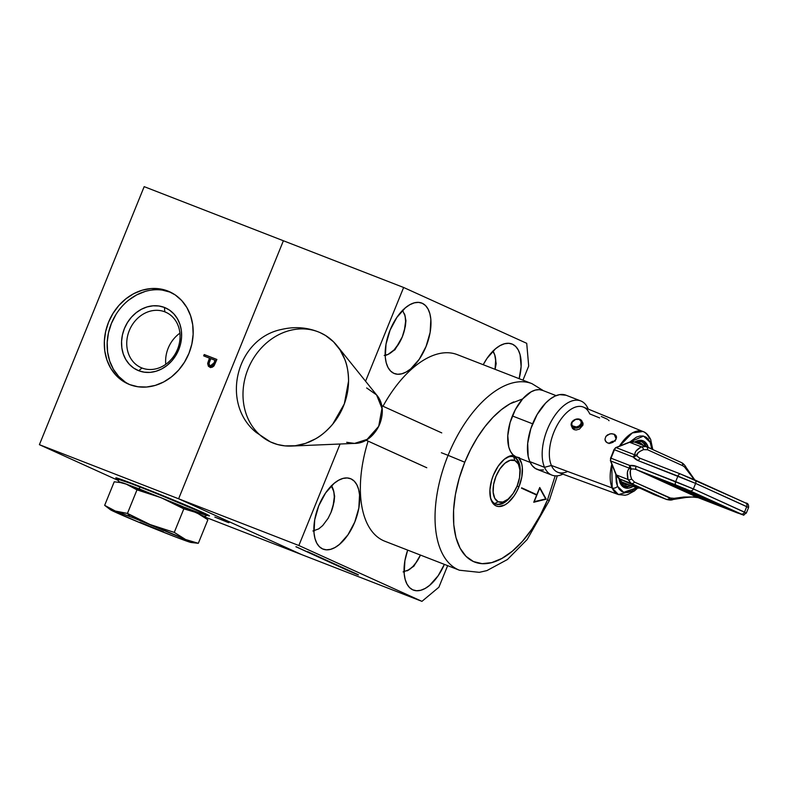 <?xml version="1.0" encoding="UTF-8"?>
<svg xmlns="http://www.w3.org/2000/svg" width="788" height="788" viewBox="0 0 788 788"><rect width="100%" height="100%" fill="white"/><g stroke="black" fill="none" stroke-linecap="round" stroke-linejoin="round"><path stroke-width="1.18" d="M136.935 490.018L139.959 489.21L123.411 483.024L119.382 481.842L120.328 482.561L118.367 481.074L118.23 479.281A47.753 1.172 22.1 0 1 139.762 486.945A1.99 1.034 111.2 0 0 139.959 489.21A1.99 1.034 -68.8 0 1 139.762 486.945A47.753 1.172 22.1 0 1 184.5 505.078A47.753 1.172 22.1 0 1 206.732 515.214L198.576 511.166L139.939 486.501L118.23 479.281A50.54 1.241 22.1 0 1 115.806 477.863A50.54 1.241 22.1 0 1 138.58 485.969A50.54 1.241 22.1 0 1 185.929 505.167A50.54 1.241 22.1 0 1 209.46 515.894A50.54 1.241 22.1 0 1 206.722 515.224L208.958 515.48L202.811 512.495L164.958 496.489L125.036 480.828L115.856 477.833L118.525 479.439M171.026 292.446A50.54 43.094 -65.6 0 0 170.592 292.269L167.755 290.989A50.54 43.094 114.4 0 1 169.627 291.777A50.54 43.094 114.4 0 1 188.47 354.511A50.54 43.094 114.4 0 1 129.734 384.613A50.54 43.094 114.4 0 1 127.863 383.825A50.54 43.094 114.4 0 1 109.02 321.08A50.54 43.094 114.4 0 1 167.755 290.989L170.592 292.269A50.54 43.094 -65.6 0 0 112.221 321.534A50.54 43.094 -65.6 0 0 129.291 384.436M164.81 311.831L164.436 307.438A34.17 29.136 114.4 0 1 178.748 349.645A34.17 29.136 114.4 0 1 138.727 370.734L142.007 368.006A30.328 25.856 -65.6 0 0 177.517 349.291A30.328 25.856 -65.6 0 0 164.81 311.831A30.328 25.856 114.4 0 1 165.943 312.304A30.328 25.856 114.4 0 1 177.241 349.941A30.328 25.856 114.4 0 1 142.007 368.006A30.328 25.856 114.4 0 1 140.885 367.533A30.328 25.856 114.4 0 1 129.577 329.886A30.328 25.856 114.4 0 1 164.81 311.831A30.328 25.856 -65.6 0 0 129.301 330.546A30.328 25.856 -65.6 0 0 142.007 368.006L138.727 370.734A34.17 29.136 114.4 0 1 124.415 328.527A34.17 29.136 114.4 0 1 164.436 307.438L164.81 311.831L167.036 312.836M179.92 333.157A30.328 25.856 -65.6 0 0 165.785 364.312M203.678 355.871L209.519 358.136L209.096 359.19L210.041 359.624L210.475 358.57L209.519 358.136L207.776 363.022L208.721 363.455L210.041 359.624L209.096 359.19L207.776 363.022L209.795 367.218L214.149 365.642L216.877 359.466L204.22 354.541L203.678 355.871L210.475 358.57L208.721 363.455L207.776 363.022L207.697 363.711L208.406 366.243L210.071 367.316L212.139 367.267L213.735 366.174L216.877 359.466M210.741 367.641L208.721 363.455L208.978 366.075L210.209 367.385M170.592 292.269L162.387 290.122M145.061 291.491L136.61 294.939L128.73 300.09M115.875 314.639L111.394 323.474L108.458 332.9L107.178 342.573L107.611 352.108L109.729 361.15L113.452 369.336L118.643 376.359L125.095 381.953M138.727 370.734L133.674 368.065L129.311 364.283L125.804 359.535L123.283 353.999L121.854 347.892L121.569 341.44L122.435 334.91L124.415 328.527L127.449 322.558L131.399 317.219L136.137 312.728L141.456 309.241L147.179 306.906L153.059 305.813L158.89 305.99L164.436 307.438L169.489 310.108L173.852 313.89L177.359 318.638L179.881 324.173L181.309 330.28L181.595 336.732L180.728 343.263L178.748 349.645L175.714 355.615L171.764 360.953L167.026 365.445L161.707 368.932L155.985 371.266L150.104 372.369L144.283 372.182L138.727 370.734M227.84 522.139L226.905 521.755M216.848 517.844L221.546 519.676M222.009 519.853L217.793 518.327M228.983 522.661L214.848 517.076L228.254 522.533M39.4 444.678L178.62 498.784L301.706 554.624L203.255 516.367L421.944 601.352L438.896 587.218L447.653 565.646L438.896 587.218L421.944 601.352L301.706 554.624L178.62 498.784L39.4 444.678L118.111 480.394L39.4 444.678L144.174 186.648L39.4 444.678M283.394 240.754L144.174 186.648L283.394 240.754L178.62 498.784L298.859 545.513L421.944 601.352L298.859 545.513L178.62 498.784L283.394 240.754L403.633 287.482L283.394 240.754M167.755 290.989L159.55 288.841L150.922 288.575L142.224 290.201L133.773 293.658L125.893 298.81L118.889 305.458L113.039 313.348L108.557 322.184L105.622 331.62L104.341 341.283L104.765 350.827L106.882 359.86L110.615 368.045L115.797 375.078L122.258 380.663L129.734 384.613L137.939 386.76L146.558 387.026L155.266 385.401L163.717 381.944L171.597 376.792L178.59 370.143L184.441 362.244L188.923 353.418L191.858 343.982L193.139 334.309L192.715 324.774L190.597 315.742L186.874 307.547L181.683 300.524L175.222 294.929L167.755 290.989M213.942 362.972L210.327 365.888L211.273 366.321L214.888 363.406L213.942 362.972L211.499 365.957L209.401 365.13L209.096 363.209L210.82 358.639L215.045 360.283L213.942 362.972M216.858 359.515L205.166 354.974L204.653 356.245M209.746 361.209L210.82 358.639L215.991 360.707L215.016 360.333L215.991 360.707L213.784 365.524L212.445 366.39L211.007 366.193M412.754 589.828A37.804 19.73 -68.8 0 1 407.672 550.113L404.904 560.672L404.195 573.802L405.15 579.387L406.953 584.036L409.514 587.562L412.754 589.828A37.804 19.73 -68.8 0 0 413.276 590.045A37.804 19.73 -68.8 0 0 444.373 564.375L438.148 575.752L429.637 585.336L425.146 588.459L420.713 590.281L416.537 590.744L412.754 589.828M512.486 344.218L511.422 343.804L512.486 344.218A37.804 19.73 -68.8 0 1 519.154 378.683L521.124 366.568L520.08 354.649L518.287 350.01L515.716 346.484L512.486 344.218A37.804 19.73 -68.8 0 0 511.954 343.992A37.804 19.73 -68.8 0 0 483.221 364.716L487.082 358.294L495.593 348.7L500.094 345.587L504.517 343.755L508.703 343.302L512.486 344.218M422.289 303.301L421.225 302.887L422.289 303.301A37.804 19.73 -68.8 0 1 426.259 345.971A37.804 19.73 -68.8 0 1 394.374 373.561A37.804 19.73 -68.8 0 1 393.852 373.335A37.804 19.73 -68.8 0 1 389.873 330.664A37.804 19.73 -68.8 0 1 421.767 303.075A37.804 19.73 -68.8 0 1 422.289 303.301L425.53 305.567L428.091 309.083L429.884 313.732L430.849 319.327L430.13 332.457L426.062 346.474L419.246 359.259L410.735 368.853L406.244 371.966L401.821 373.798L397.635 374.251L393.852 373.335L390.612 371.069L388.051 367.543L386.248 362.904L385.293 357.309L386.012 344.179L390.08 330.152L396.896 317.377L405.406 307.783L409.898 304.67L414.321 302.838L418.507 302.375L422.289 303.301M350.995 478.868L349.931 478.454L350.995 478.868A37.804 19.73 -68.8 0 1 354.974 521.548A37.804 19.73 -68.8 0 1 323.08 549.128A37.804 19.73 -68.8 0 1 322.558 548.911A37.804 19.73 -68.8 0 1 318.588 506.231A37.804 19.73 -68.8 0 1 350.473 478.651A37.804 19.73 -68.8 0 1 350.995 478.868L354.236 481.133L356.797 484.659L358.599 489.309L359.555 494.894L358.836 508.024L354.767 522.05L347.951 534.825L339.441 544.419L334.949 547.542L330.527 549.364L326.34 549.827L322.558 548.911L319.317 546.645L316.756 543.119L314.964 538.47L313.998 532.875L314.717 519.745L318.785 505.729L325.602 492.943L334.112 483.359L338.604 480.237L343.026 478.414L347.212 477.952L350.995 478.868M295.914 546.754L346.72 570L347.35 569.675L346.72 570L348.995 571.005L296.101 546.724M358.284 574.728L307.606 551.639L358.225 574.915A19.897 10.382 111.2 0 0 358.205 574.679A19.897 10.382 -68.8 0 1 358.225 574.915L348.995 571.005L358.412 574.885M522.966 380.161L528.699 366.046L526.719 343.322L403.633 287.482L365.563 381.225L403.633 287.482L526.719 343.322L528.699 366.046L522.966 380.161M340.071 444.018L298.859 545.513L340.071 444.018M426.781 467.737L365.947 440.137L426.781 467.737M385.184 355.565L388.051 354.403A25.275 13.189 -68.8 0 1 385.174 355.309M405.377 326.262L405.928 320.598L404.51 313.86A25.275 13.189 -68.8 0 1 402.294 336.85L405.377 326.262M402.56 310.206L405.13 316.146L405.593 321.474L404.342 330.615L402.294 336.85A25.275 13.189 -68.8 0 1 388.051 354.403L395.015 349.675L402.294 336.85L399.427 342.731L394.02 349.98L388.051 354.403L384.199 355.418M420.447 555.077A25.275 13.189 -68.8 0 1 406.953 570.886L413.907 566.158L420.447 555.077L416.645 561.883L412.922 566.464L408.952 569.783L403.101 571.911M331.364 485.891A25.275 13.189 -68.8 0 1 333.216 489.427L331.649 485.605M334.082 501.838L334.634 496.164L333.216 489.427A25.275 13.189 -68.8 0 1 330.999 512.427L334.082 501.838M331.265 485.772L333.836 491.722L334.299 497.051L333.048 506.182L330.999 512.427L328.133 518.297L322.725 525.547L318.756 528.866L312.905 530.994M492.845 351.241A25.275 13.189 -68.8 0 1 494.706 354.777L493.13 350.956M495.12 369.336L496.174 363.564L494.706 354.777A25.275 13.189 -68.8 0 1 495.041 369.306L495.682 359.624L494.706 354.777L492.756 351.123M118.259 511.954L115.363 511.057A43.773 1.074 22.1 0 1 129.971 516.554L127.439 513.412L118.259 511.954M183.446 539.829L186.244 540.952A43.773 1.074 22.1 0 1 151.444 527.418L157.344 529.684M145.632 524.936L151.444 527.418A43.773 1.074 22.1 0 1 116.003 512.476L119.057 513.727M113.039 510.998L116.003 512.476A43.773 1.074 22.1 0 1 110.379 509.698A43.773 1.074 22.1 0 1 115.363 511.057L104.656 505.344L110.379 509.698M133.005 516.485L127.439 513.412L129.971 516.554A43.773 1.074 22.1 0 1 150.173 524.581L133.005 516.485M191.159 542.499L198.32 543.306L185.613 539.524L190.932 542.114L190.144 542.252L176 537.14L140.924 523.124L111.797 510.496L110.251 509.56L113.088 510.269L134.699 518.396L185.613 539.524A43.773 1.074 22.1 0 1 191.159 542.499A43.773 1.074 22.1 0 1 186.244 540.952L189.14 541.849M180.728 538.49L186.244 540.952M192.124 542.518L198.32 543.306L207.884 519.755L198.32 543.306L185.613 539.524L174.266 532.393L150.173 524.581L127.439 513.412L115.363 511.057L104.656 505.344L110.172 509.304M139.909 522.237L163.333 531.723M114.221 481.793L104.656 505.344L114.221 481.793L120.416 482.571L126.287 484.147L136.994 489.86L127.439 513.412L136.994 489.86L161.097 497.671L183.831 508.841L174.266 532.393L183.831 508.841L196.557 512.633L207.884 519.755M116.003 512.476L122.199 514.761M150.173 524.581A43.773 1.074 22.1 0 1 185.613 539.524L174.266 532.393L150.173 524.581M202.811 516.071L205.392 516.406L206.732 515.214A47.753 1.172 22.1 0 1 185.2 507.561M139.959 489.21L180.777 505.738L204.082 516.337L179.891 505.364L139.959 489.21M184.156 508.9A1.99 1.034 111.2 0 0 185.072 507.846A1.99 1.034 -68.8 0 1 184.156 508.9M153.621 494.854L130.906 486.166M136.501 489.515L137.752 490.057M191.445 510.673L168.376 500.833M150.626 493.662L152.902 494.598A47.753 1.172 22.1 0 1 150.626 493.662M169.459 501.335L173.478 502.941A47.753 1.172 22.1 0 1 169.459 501.335M628.184 484.482A22.084 11.524 -68.8 0 1 624.263 484.236A22.084 11.524 -68.8 0 1 620.176 479.922L619.821 479.005A22.084 11.524 -68.8 0 0 620.176 479.922L623.308 483.763L628.184 484.482M609.626 443.309L607.568 442.964L605.43 441.063L604.957 439.211L605.933 436.345L607.568 434.858L610.858 433.755L614.108 434.168L616.157 435.872L616.521 437.478L615.467 440.147L610.73 443.181L607.568 442.964L605.972 441.851L604.957 439.211L605.933 436.345L609.705 433.952L612 433.725L614.965 434.612L616.452 436.641L616.019 439.261L612.897 442.373L609.626 443.309M616.177 438.936L614.108 434.168L616.177 438.936M652.73 449.318L650.661 439.458C648.406 435.015 645.825 432.356 642.929 431.509L632.301 432.937L619.476 446.126A33.825 17.651 -68.8 0 1 643.087 431.568L583.406 407.11A35.007 18.272 111.2 0 0 557.155 425.274A35.007 18.272 111.2 0 0 551.403 465.462L612.168 487.949A33.825 17.651 -68.8 0 1 611.823 464.181L612.168 487.949A3.979 3.004 -23.5 0 0 617.516 486.245L615.802 474.179L616.305 482.325L617.516 486.245A3.979 3.004 156.5 0 1 612.168 487.949L618.432 494.569L632.665 490.678M643.087 431.568A33.825 17.651 -68.8 0 1 649.194 438.118A3.979 3.004 156.5 0 1 650.671 439.477A3.979 3.004 156.5 0 1 650.179 442.275A3.979 3.004 -23.5 0 0 650.671 439.477M581.623 421.334L582.795 422.604L582.962 425.116L579.426 429.105L576.146 430.002L574.107 429.627L572.531 428.495L571.566 425.835M616.157 435.872L616.452 436.641M580.707 400.915L565.991 395.202A39.794 20.774 111.2 0 0 536.244 416.084A39.794 20.774 111.2 0 0 529.802 461.61L544.518 467.323A39.794 20.774 -68.8 0 1 550.96 421.807A39.794 20.774 -68.8 0 1 580.707 400.915A39.794 20.774 -68.8 0 1 588.065 408.696L588.065 408.696A39.794 20.774 111.2 0 0 555.885 414.074A39.794 20.774 111.2 0 0 544.518 467.323L551.403 465.462A35.007 18.272 -68.8 0 1 561.401 418.615A35.007 18.272 -68.8 0 1 589.72 413.887L599.658 417.935M629.484 442.245L643.481 436.089L650.179 442.275L651.784 448.825L650.179 442.275L648.337 439.202L645.943 437.084L643.087 436.01L639.876 436.02L636.428 437.123L629.376 442.364M639.905 441.103A24.004 12.529 -68.8 0 1 646.032 446.215A1.192 0.896 -23.5 0 0 647.638 445.703A25.206 13.15 111.2 0 0 634.635 442.078L638.93 440.413L641.649 440.403L644.062 441.31L647.638 445.703A1.192 0.896 156.5 0 1 646.032 446.215A24.004 12.529 -68.8 0 1 646.19 446.579M620.058 482.827A1.192 0.896 -23.5 0 0 620.205 481.99A1.192 0.896 156.5 0 1 620.058 482.827A25.206 13.15 111.2 0 0 633.128 486.403L628.755 488.117L623.623 487.22L620.058 482.827L618.846 478.444M622.786 485.477A23.847 12.45 111.2 0 0 630.292 485.3L627.445 486.216L622.599 485.369M640.014 441.152A23.847 12.45 111.2 0 1 645.313 446.087L645.382 446.264A23.847 12.45 111.2 0 0 645.313 446.087L646.032 446.215L643.845 443.624M631.08 485.605A24.004 12.529 -68.8 0 1 622.815 485.536M636.468 442.797L641.215 443.536L643.244 445.427A22.084 11.524 -68.8 0 0 640.26 443.063A22.084 11.524 -68.8 0 0 636.468 442.797M640.083 441.122A24.004 12.529 -68.8 0 1 646.032 446.215M619.21 478.69L620.195 481.98A1.192 0.896 156.5 0 1 620.205 481.99M636.645 487.772L631.267 491.407L627.819 492.51L624.608 492.52L621.742 491.446L619.348 489.328L617.516 486.245L623.702 492.313L636.645 487.772M648.268 447.456L647.638 445.703M650.809 443.979L650.415 441.91M607.44 419.265L601.264 416.478M609.065 420.713L608.316 419.974M566.089 395.241L559.618 394.64L555.018 396.098L550.29 398.955L545.611 403.092L537.12 414.527L530.826 428.672L527.684 443.368L528.187 456.37L529.802 461.61L532.255 465.718L535.446 468.535L539.258 469.973L543.543 469.953M529.802 461.61A39.794 20.774 111.2 0 0 537.16 469.392L551.876 475.105A39.794 20.774 -68.8 0 1 544.518 467.323L529.802 461.61M567.636 471.46A35.007 18.272 -68.8 0 1 551.403 465.462L544.518 467.323A39.794 20.774 111.2 0 0 562.937 474.169A39.794 20.774 -68.8 0 1 551.876 475.105M551.403 465.462A35.007 18.272 111.2 0 0 558.042 472.367L618.59 494.628A33.825 17.651 -68.8 0 1 612.168 487.949L551.403 465.462M605.43 441.063L605.085 440.177M610.73 442.127L609.085 443.595L610.73 442.127M612.887 441.27L611.764 441.615L612.887 441.27M615.211 441.093L614.049 441.103L615.211 441.093M573.546 427.805L573.772 426.741A4.974 3.753 156.5 0 1 572.541 421.541A4.974 3.753 156.5 0 1 579.21 419.413L579.86 419.305A5.772 4.354 -23.5 0 0 572.108 421.767A5.772 4.354 -23.5 0 0 573.546 427.805A5.772 4.354 156.5 0 1 571.408 425.855A5.772 4.354 156.5 0 1 573.359 420.506A5.772 4.354 156.5 0 1 579.86 419.305A5.772 4.354 156.5 0 1 581.987 421.255A5.772 4.354 156.5 0 1 580.037 426.603A5.772 4.354 156.5 0 1 573.546 427.805L574.383 429.726L573.546 427.805A5.772 4.354 -23.5 0 0 581.288 425.333A5.772 4.354 -23.5 0 0 579.86 419.305L579.21 419.413L581.209 421.57L580.904 423.865L579.101 425.894L576.422 426.978L572.462 425.875L571.773 424.574L572.078 422.279L575.624 419.393L579.21 419.413A4.974 3.753 156.5 0 1 580.451 424.614A4.974 3.753 156.5 0 1 573.772 426.741L573.546 427.805M651.981 448.904A20.892 10.904 -68.8 0 1 653.488 449.889L650.277 448.431A20.892 10.904 -68.8 0 1 651.696 448.786A20.892 10.904 -68.8 0 1 651.981 448.904M636.271 487.614L621.2 481.754L636.271 487.614L639.679 488.067A20.892 10.904 -68.8 0 1 636.556 487.733A20.892 10.904 -68.8 0 1 636.271 487.614A20.892 10.904 -68.8 0 1 633.611 485.319L636.271 487.614M640.841 458.577A13.928 11.879 114.4 0 1 640.398 458.389A13.928 11.879 114.4 0 1 636.734 455.592C636.468 453.681 638.733 451.691 643.52 449.633A2.985 2.482 -120.2 0 0 641.265 446.806C636.369 449.731 634.301 452.45 635.049 454.962A2.985 2.719 -19.8 0 1 636.734 455.592A2.985 1.448 140 0 0 633.296 457.07L636.734 455.592L635.049 454.962A2.985 1.556 111.2 0 0 633.296 457.07A16.912 14.42 -65.6 0 0 638.369 460.724L695.627 483.408L748.58 507.541L746.748 506.605L744.502 512.131L746.335 513.067L693.381 488.934L695.627 483.408L746.748 506.605L744.502 512.131L693.381 488.934L636.123 466.26A2.985 1.556 111.2 0 0 636.428 469.668L675.976 485.034A2.985 1.556 -68.8 0 1 675.68 481.626A2.985 1.556 111.2 0 0 675.976 485.034L689.884 490.776A2.985 2.541 -65.6 0 0 693.381 488.934A2.985 2.541 114.4 0 1 689.884 490.776L741.015 513.973A2.985 2.541 -65.6 0 0 744.502 512.131A2.985 2.541 114.4 0 1 741.015 513.973L737.519 512.958A2.985 1.556 111.2 0 0 737.568 512.978A2.985 1.556 -68.8 0 1 737.519 512.958L697.971 497.583A2.985 1.556 111.2 0 0 698.01 497.602A2.985 1.556 111.2 0 0 698.05 497.622M693.085 497.041L692.81 496.972A2.985 0.522 -87.1 0 1 692.682 497.061L698.01 497.602A2.985 1.556 -68.8 0 1 697.971 497.583A13.928 11.879 -65.6 0 0 692.81 496.972A2.985 1.379 82.9 0 0 693.223 497.041M671.425 498.479L634.429 482.049L631.592 479.005C629.75 473.805 629.642 470.495 631.267 469.057A13.928 11.879 114.4 0 1 636.428 469.668L697.971 497.583A13.928 11.879 -65.6 0 0 692.81 496.972L674.164 498.321A2.985 2.049 74.6 0 1 673.021 499.513A2.985 2.049 74.6 0 1 671.888 499.385L666.274 499.346L654.198 494.657L619.841 479.015L615.97 474.593L610.404 460.635A0.995 0.739 -21.7 0 0 610.779 460.98L616.344 474.947A19.897 10.382 111.2 0 0 619.88 479.035L631.168 483.418L666.274 499.346L654.198 494.657L619.88 479.035A0.995 0.847 114.4 0 1 619.841 479.015A0.995 0.847 -65.6 0 0 619.88 479.035A19.897 10.382 -68.8 0 1 616.344 474.947A0.995 0.739 158.3 0 1 615.97 474.593A0.995 0.739 -21.7 0 0 616.344 474.947L610.779 460.98A0.995 0.739 158.3 0 1 610.542 459.956L610.562 458.025L614.443 449.741A2.985 1.556 -68.8 0 1 616.196 447.633A0.995 0.758 -111.8 0 0 615.714 447.633A0.995 0.758 68.2 0 1 616.196 447.633L629.602 442.285A0.995 0.758 -111.8 0 0 629.129 442.275A0.995 0.758 68.2 0 1 629.602 442.285A19.897 10.382 -68.8 0 1 634.567 442.058A19.897 10.382 -68.8 0 1 634.842 442.176A19.897 10.382 111.2 0 0 634.567 442.058A19.897 10.382 111.2 0 0 629.602 442.285L641.265 446.806A2.985 2.482 59.8 0 1 643.52 449.633L647.539 449.741L682.654 465.669A2.985 2.541 -65.6 0 0 681.246 462.487L646.347 446.658M614.128 449.643L615.3 448.244A0.995 0.758 68.2 0 1 615.714 447.623L613.99 449.584L610.69 458.094M634.399 485.625L619.88 479.035L631.168 483.418L627.997 479.468L616.344 474.947L627.997 479.468L627.415 472.258L628.184 469.815L629.632 468.308L610.779 460.98L629.632 468.308A2.985 1.556 -68.8 0 1 629.868 465.511L611.015 458.192A2.985 1.556 111.2 0 0 610.779 460.98A2.985 1.556 -68.8 0 1 611.015 458.192L610.404 460.635M654.198 494.657A19.897 10.382 111.2 0 0 654.473 494.775A19.897 10.382 111.2 0 0 654.759 494.874M692.682 497.061L688.761 497.031L673.011 499.513A2.985 2.049 -105.4 0 0 674.164 498.321L683.935 497.031L692.563 496.972M674.164 498.321L669.534 497.977L634.429 482.049L631.592 479.005L630.538 475.519L630.37 470.426L631.267 469.057A13.928 11.879 114.4 0 1 636.428 469.668A2.985 1.556 -68.8 0 1 636.123 466.26A16.912 14.42 -65.6 0 0 629.868 465.511A2.985 1.379 82.9 0 0 631.267 469.057L629.868 465.511A2.985 1.556 111.2 0 0 629.632 468.308L631.267 469.057A2.985 2.669 -119.8 0 1 629.632 468.308C627.228 469.865 626.687 473.578 627.997 479.468A2.985 2.413 -13.2 0 0 631.592 479.005A2.985 2.413 166.8 0 1 627.997 479.468L631.168 483.418A2.985 2.541 -65.6 0 0 634.429 482.049A2.985 2.541 114.4 0 1 631.168 483.418L666.274 499.346A2.985 2.541 -65.6 0 0 669.534 497.977A2.985 2.541 114.4 0 1 666.274 499.346L654.473 494.775M729.629 509.432A0.995 0.847 114.4 0 1 729.59 509.412A0.995 0.847 -65.6 0 0 729.629 509.432L682.29 487.949A0.995 0.847 114.4 0 1 682.25 487.939A0.995 0.847 -65.6 0 0 682.29 487.949L675.966 485.339A0.995 0.522 111.2 0 0 675.976 485.349L664.885 481.035A0.995 0.522 111.2 0 0 664.914 481.044A0.995 0.522 -68.8 0 1 664.885 481.035L675.966 485.339A0.995 0.522 -68.8 0 1 675.966 485.339L729.629 509.432M727.817 508.615A0.995 0.522 111.2 0 0 728.033 508.969L699.606 497.543L658.965 479.104L664.885 481.035L660.127 479.646L716.962 504.665A0.995 0.522 -68.8 0 1 716.814 503.68M682.211 487.92L682.211 487.92A0.995 0.847 -65.6 0 0 682.241 487.93L730.062 509.629M636.428 469.668L697.971 497.583L742.434 514.722L685.521 488.895L636.428 469.668M699.163 496.213L670.598 483.251L699.163 496.213L699.37 495.701L699.163 496.213A0.995 0.847 114.4 0 1 698.001 496.824A0.995 0.847 -65.6 0 0 699.163 496.213L715.021 502.803L699.163 496.213M660.905 479.528A0.995 0.847 114.4 0 1 660.127 479.646A0.995 0.847 -65.6 0 0 660.905 479.528M694.376 479.725L680.468 473.982A2.985 1.556 111.2 0 0 680.418 473.962A2.985 1.556 -68.8 0 1 680.468 473.982L694.376 479.725A2.985 2.541 114.4 0 1 695.627 483.408A2.985 2.541 -65.6 0 0 694.376 479.725M646.13 446.56L641.265 446.806L646.13 446.56A2.985 2.541 114.4 0 1 647.539 449.741A2.985 2.541 -65.6 0 0 646.13 446.56L634.567 442.058L629.129 442.275L615.714 447.623M698.01 497.602L737.558 512.978C747.536 515.904 741.124 515.973 746.335 513.067L748.58 507.541C748.817 504.606 747.822 503.079 745.615 502.961A2.985 2.541 -65.6 0 0 745.497 502.921A2.985 2.541 114.4 0 1 746.748 506.605A2.985 2.541 -65.6 0 0 745.615 502.961L680.428 473.962A2.985 1.556 111.2 0 0 677.926 476.1A2.985 1.556 -68.8 0 1 680.428 473.962L640.871 458.586A2.985 1.556 -68.8 0 1 640.91 458.606A2.985 1.556 111.2 0 0 640.871 458.586A2.985 1.556 111.2 0 0 638.369 460.724A2.985 1.556 -68.8 0 1 640.871 458.586L640.398 458.389A13.928 11.879 114.4 0 1 636.734 455.592L638.221 452.667L640.437 451.13L643.52 449.633L647.539 449.741L682.654 465.669L684.476 466.929L694.346 479.705L686.092 468.949A2.985 1.98 -28.4 0 0 686.121 467.451A2.985 1.98 151.6 0 1 686.092 468.949M680.379 473.943L640.91 458.606M745.497 502.921L694.592 479.823M685.146 466.723A2.985 1.98 151.6 0 1 686.121 467.451C686.131 467.343 684.211 463.797 681.354 462.536A2.985 2.541 114.4 0 1 682.654 465.669M681.246 462.487A2.985 2.541 114.4 0 1 681.364 462.536L645.855 446.441M641.265 446.806L636.034 451.041L634.98 453.08L635.049 454.962L616.196 447.633L629.602 442.285L641.265 446.806M633.296 457.07A2.985 1.556 -68.8 0 1 635.049 454.962L616.196 447.633A2.985 1.556 111.2 0 0 614.443 449.741L633.296 457.07L638.369 460.724L677.926 476.1L675.68 481.626L636.123 466.26L629.868 465.511L611.015 458.192L614.443 449.741L633.296 457.07M695.627 483.408L677.926 476.1L675.68 481.626L693.381 488.934L695.627 483.408M556.111 395.635L542.4 390.306A35.815 18.695 111.2 0 0 512.387 415.956L532.599 423.806L512.387 415.956A35.815 18.695 111.2 0 0 516.455 457.07L530.166 462.398M542.902 390.513L539.317 389.636L535.357 390.08L531.161 391.803L522.74 398.826L515.342 409.632L510.082 422.575L507.777 435.685L508.762 446.973L510.466 451.376L512.889 454.715L515.963 456.863L519.538 457.729M494.726 503.581L498.183 501.759A22.241 11.603 -68.8 0 1 495.967 476.356A22.241 11.603 -68.8 0 1 514.919 460.566L513.648 456.823L514.919 460.566A22.241 11.603 -68.8 0 1 519.538 467.333A22.241 11.603 -68.8 0 1 506.802 500.124A22.241 11.603 -68.8 0 1 498.183 501.759L494.726 503.581M495.366 503.916A25.275 13.189 111.2 0 0 504.418 501.779L506.802 500.124M519.538 467.333L518.898 464.516A25.275 13.189 111.2 0 0 513.668 456.823M498.183 501.759L494.775 498.351L493.15 492.333L493.574 484.61L495.967 476.356L499.976 468.84L504.98 463.196L510.23 460.291L514.919 460.566L518.327 463.965L519.942 469.993L519.528 477.715L517.135 485.96L513.126 493.475L508.122 499.119L502.872 502.025L498.183 501.759M534.156 501.798L539.701 488.136L545.69 498.942L533.959 501.72L545.69 498.942L539.701 488.136L534.156 501.798M519.922 474.671A25.275 13.189 111.2 0 0 505.226 458.547A25.275 13.189 -68.8 0 1 514.042 456.961A25.275 13.189 -68.8 0 1 519.922 474.671M518.553 457.739L521.656 463.541L522.336 467.511L521.833 476.839L518.937 486.807L517.095 486.048L518.937 486.807L516.721 491.545L514.101 495.888L508.053 502.705L504.852 504.921L498.735 506.546L496.056 505.886L493.751 504.281L491.929 501.779L490.648 498.469L489.909 490.008L491.643 480.178L493.377 475.203A26.861 14.017 -68.8 0 1 505.857 458.094A26.861 14.017 -68.8 0 1 513.746 455.484L510.594 455.799L504.261 459.315L498.213 466.132L493.377 475.203A26.861 14.017 -68.8 0 0 490.461 497.701A26.861 14.017 -68.8 0 0 502.941 505.817A26.861 14.017 -68.8 0 0 518.937 486.807A26.861 14.017 -68.8 0 0 518.79 457.976M368.104 441.132A100.086 52.235 111.2 0 0 384.79 541.218L459.463 570.236A100.086 52.235 -68.8 0 1 448.086 455.346L464.782 462.231L459.197 478.306L455.415 494.49L453.583 510.141L453.77 524.69L455.976 537.544L460.103 548.231L466.004 556.338L473.45 561.548L482.148 563.666L491.771 562.602L501.946 558.406L512.289 551.236L522.385 541.356L531.861 529.172L540.351 515.125L547.532 499.779L549.256 500.666L547.532 499.779A86.956 45.379 -68.8 0 1 473.45 561.548A86.956 45.379 -68.8 0 1 464.782 462.231L448.086 455.346A100.086 52.235 111.2 0 0 459.601 570.295M531.821 383.598A100.086 52.235 111.2 0 0 448.086 455.346L441.349 452.726L448.086 455.346A100.086 52.235 -68.8 0 1 531.969 383.657L457.296 354.639A100.086 52.235 111.2 0 0 382.988 406.244M536.017 494.391L536.815 494.697L539.731 487.506L546.202 499.178L533.742 502.251L536.658 495.061L521.508 488.196L536.815 494.697L521.646 487.87M522.661 398.915L510.013 403.801L501.454 409.612L493.012 417.315L484.925 426.692L477.39 437.498L470.613 449.446L464.782 462.231A86.956 45.379 -68.8 0 1 513.746 401.89M547.532 499.779L555.185 475.834M521.666 487.821L536.815 494.697L539.731 487.506L546.202 499.178L533.742 502.251L536.658 495.061L521.508 488.196M512.033 494.982A25.275 13.189 -68.8 0 1 495.731 504.074A25.275 13.189 -68.8 0 1 490.303 496.933A25.275 13.189 111.2 0 0 512.033 494.982M316.471 331.226A60.016 51.171 114.4 0 1 336.988 345.666A60.016 51.171 114.4 0 1 342.376 408.637A60.016 51.171 114.4 0 1 291.442 446.057A60.016 51.171 114.4 0 1 275.081 443.772A60.016 51.171 114.4 0 1 247.215 371.138A60.016 51.171 114.4 0 1 316.471 331.226M291.442 446.057L354.57 443.408A28.989 24.724 -65.6 0 0 379.176 425.333A28.989 24.724 -65.6 0 0 376.575 394.916L381.973 408.371L378.713 426.318L367.09 439.389L354.57 443.408L346.671 442.304M366.656 387.942L376.575 394.916C390.996 411.05 376.211 443.644 354.57 443.408M319.573 332.408C307.478 327.315 294.791 326.331 281.513 329.453C236.134 338.584 220.187 403.18 256.1 432.376L270.422 441.901L277.494 444.511L284.951 445.88L295.244 445.752L305.547 443.378L315.486 438.857C320.903 436 326.646 431.095 332.723 424.141L344.336 403.86L348.562 381.077C348.375 372.015 347.104 364.745 344.75 359.269L339.963 349.793L333.472 341.765L325.543 335.501L319.987 332.575M365.928 440.147L426.081 467.442M381.589 405.603L441.753 432.898M206.732 515.214L207.027 514.475M118.23 479.281L118.535 478.533M641.59 441.516L635.128 442.275M624.195 486.275L620.195 481.98M637.679 488.048L634.389 490.954L627.642 494.628L625.101 495.238L618.432 494.569M571.408 425.855L572.58 428.544M581.987 421.255L583.13 423.865M621.21 481.773L636.546 487.733M673.011 499.513C671.75 500.242 669.593 500.222 666.55 499.464M682.25 487.939L658.532 478.71M694.77 479.892L686.121 467.451M647.204 447.042L651.696 448.786M459.463 570.236L479.331 572.334L486.905 570.601L507.433 559.519L527.182 539.494L549.256 500.656L557.283 475.804M543.415 390.69L531.969 383.657M336.988 345.666L376.575 394.916"/></g></svg>
